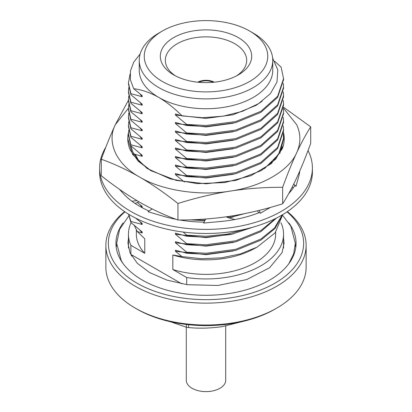 <?xml version="1.0" encoding="UTF-8"?>
<svg xmlns="http://www.w3.org/2000/svg" width="412" height="412" viewBox="0 0 412 412"><rect width="100%" height="100%" fill="white"/><g stroke="black" fill="none" stroke-linecap="round" stroke-linejoin="round"><path stroke-width="0.62" d="M188.608 324.713L188.608 327.581A71.6 41.339 180 0 1 186.337 327.231L186.337 324.46M188.608 327.581C199.599 328.601 210.795 328.287 222.197 326.634L247.092 320.376M170.475 321.751L186.337 327.231M213.164 82.302A11.263 6.504 0 0 0 198.836 82.302M198.589 82.282L198.1 82.235M213.9 82.235L213.411 82.282M213.9 81.998A12.144 7.009 0 0 0 198.1 81.998M225.714 326.036L225.714 380.24A19.714 11.382 180 0 1 219.941 388.284A19.714 11.382 180 0 1 198.455 390.751A19.714 11.382 180 0 1 186.286 380.24L186.286 327.216M283.466 132.906L284.228 139.04M135.198 154.309L138.906 161.061M130.856 145.771L132.808 151.966L139.956 162.173L151.322 170.939M283.497 132.535A78.234 45.166 180 0 1 284.234 138.726A78.234 45.166 180 0 1 282.246 148.845L283.312 145.539L275.772 159.068L261.321 170.573L235.937 180.368L206 183.803L176.063 180.368L150.684 170.573L138.252 161.221L130.434 150.328A78.234 45.166 180 0 1 127.766 138.638A78.234 45.166 180 0 1 128.493 132.504M283.312 145.539L275.628 159.104L261.27 170.604M282.246 148.845L271.39 163.518L251.006 175.672L224.653 182.593L197.157 183.603L170.388 178.942L147.187 168.508L132.607 154.376L127.761 138.726L127.838 136.733M128.451 108.176L115.319 124.697C106.306 142.367 116.503 164.347 139.617 177.052C161.617 190.395 199.686 196.282 230.298 191.08C261.311 186.749 289.183 170.661 296.681 152.754C300.945 143.402 300.945 134.049 296.681 124.697L283.404 108.052M310.71 126.845L310.71 143.35C306.003 156.297 301.327 167.813 296.681 177.896C292.031 187.841 287.355 196.478 282.653 203.806C265.117 209.322 247.669 213.462 230.298 216.223C212.947 218.834 195.499 220.096 177.943 220.003C165.088 215.388 152.316 209.451 139.617 202.194C126.922 194.794 114.145 185.977 101.29 175.749L101.29 159.238C114.145 163.852 126.922 169.79 139.617 177.052C152.316 184.452 165.088 193.264 177.943 203.492C195.499 197.971 212.953 193.831 230.298 191.08C247.669 188.464 265.117 187.203 282.653 187.295C287.355 174.348 292.031 162.838 296.681 152.754C301.327 142.81 306.003 134.173 310.71 126.845L283.482 107.192M128.446 100.219L115.319 124.697C110.674 134.781 105.997 146.296 101.29 159.238M282.653 187.295L282.653 203.806M177.943 203.492L177.943 220.003M105.771 147.342A106.399 61.429 0 0 0 99.601 167.957A106.399 61.429 0 0 0 206 229.381A106.399 61.429 0 0 0 312.399 167.957A106.399 61.429 0 0 0 308.032 150.54M288.724 193.578A93.879 54.199 180 0 0 294.75 185.627L296.022 186.286L298.726 176.434A93.879 54.199 180 0 0 299.72 171.135M205.686 219.019L203.626 223.047L220.688 221.486A93.879 54.199 180 0 0 259.812 212.371L260.168 213.334L270.452 207.396M204.089 222.145A93.879 54.199 180 0 1 179.776 219.998M176.171 219.349A93.879 54.199 180 0 1 163.379 216.249L147.99 211.722L152.162 208.941M149.02 211.032A93.879 54.199 180 0 1 122.354 192.564L119.49 189.319M99.601 167.957L99.601 172.041A106.399 61.429 0 0 0 206 233.47A106.399 61.429 0 0 0 312.399 172.041L312.399 167.957M293.71 184.087L296.022 186.286M138.638 201.623L138.252 202.179L135.11 203.487M131.907 201.236L136.944 200.623M257.685 210.738L258.484 212.896M235.18 219.472L232.533 218.999L226.044 216.846M259.498 210.29L260.168 213.334M293.22 188.001L292.18 187.12M287.36 211.624A100.137 57.814 180 0 1 306.137 245.331L306.137 267.203A100.137 57.814 180 0 1 276.807 308.083L275.041 309.103A97.634 56.367 180 0 1 136.964 309.103A97.634 56.367 180 0 1 136.959 309.103L135.193 308.083A100.137 57.814 180 0 1 105.863 267.203L105.863 245.331A100.137 57.814 180 0 1 124.64 211.624M276.807 308.083A100.137 57.814 180 0 1 135.193 308.083L136.959 309.103M306.137 245.331A100.137 57.814 180 0 1 244.321 298.741A100.137 57.814 180 0 1 135.193 286.211A100.137 57.814 180 0 1 105.863 245.331M287.04 211.845A97.634 56.367 180 0 1 270.437 285.634A97.634 56.367 180 0 1 141.563 285.634A97.634 56.367 180 0 1 124.96 211.845M123.162 222.871A90.068 52 0 0 0 115.932 243.286A90.068 52 0 0 0 142.31 280.057A90.068 52 0 0 0 240.469 291.325A90.068 52 0 0 0 296.068 243.286A90.068 52 0 0 0 288.838 222.871M295.79 247.375A90.068 52 0 0 0 295.296 244.671M116.704 244.666A90.068 52 0 0 0 116.21 247.375M131.737 256.182A77.554 44.774 180 0 1 130.887 254.431L181.79 283.817M136.351 230.03L136.351 234.165A69.649 40.211 0 0 0 144.761 253.318L130.887 245.31L130.887 254.431M130.887 245.31A77.554 44.774 180 0 1 128.446 234.165A77.554 44.774 180 0 1 131.057 222.645M280.819 222.856L281.113 223.021A77.554 44.774 180 0 1 283.554 234.165A77.554 44.774 180 0 1 186.698 277.534L172.824 269.52A69.649 40.211 0 0 0 275.649 234.165L275.649 232.203M186.698 284.615L186.698 277.534M184.432 182.053L175.414 174.621L175.414 173.555L186.698 176.609L186.698 175.543L175.414 166.103L175.414 165.042L186.698 168.091L186.698 167.025L175.414 157.59L175.414 156.524L186.698 159.573L186.698 158.507L175.414 149.072L175.414 148.006L186.698 151.055L186.698 149.994L175.414 140.554L175.414 139.488L186.698 142.542L186.698 141.476L175.414 132.036L175.414 130.97L186.698 134.024L186.698 132.958L175.414 123.518L175.414 122.457L186.698 125.505L186.698 124.439L206 125.511L235.679 121.571L260.837 111.333L277.647 96.279L283.554 78.61L281.113 67.13L274.608 61.223M128.575 214.178L130.887 222.495L142.176 231.93L142.176 232.996L137.227 231.503L144.761 238.79L144.761 253.318M172.824 269.52L172.824 254.992L181.944 256.568L175.414 251.274L206 254.678L233.31 250.975M183.139 232.033L186.698 235.159L186.698 236.225L175.414 233.177L175.414 234.243L186.698 243.677L186.698 244.743L175.414 241.695L175.414 242.756L186.698 252.196L186.698 253.262L175.414 250.208L175.414 251.274M186.698 124.439L175.414 115.005L175.414 113.939L182.119 115.901C174.59 108.356 166.814 102.207 158.795 97.443C150.153 92.612 141.785 89.692 133.684 88.688L142.176 95.661L142.176 96.727L130.887 93.673L130.887 94.739L142.176 104.179L142.176 105.24L130.887 102.191L130.887 103.258L142.176 112.692L142.176 113.758L130.887 110.71L130.887 111.776L142.176 121.21L142.176 122.276L130.887 119.228L130.887 120.289L142.176 129.728L142.176 130.795L130.887 127.741L130.887 128.807L142.176 138.247L142.176 139.313L130.887 136.259L130.887 137.325L142.176 146.765L142.176 147.826L130.887 144.777L130.887 145.843L142.176 155.278L142.176 156.344L133.797 153.959M139.452 161.648L142.176 163.796L142.176 164.295M137.381 202.539L142.176 206.381L142.176 207.447L141.017 207.071M135.646 218.123L142.176 223.417L142.176 224.478L130.887 221.429L130.887 222.495M282.359 215.486L275.154 232.832L257.016 247.185L253.05 249.286A69.649 40.211 180 0 1 172.824 254.992M130.887 145.843L128.446 135.033L128.446 133.972L130.887 144.777M130.887 137.325L128.446 126.52L128.446 125.454L130.887 136.259M130.887 128.807L128.446 117.997M130.887 120.289L128.446 109.484L128.446 108.418L130.887 119.228M130.887 111.776L128.446 100.966L128.446 99.9L130.887 110.71M130.887 103.258L128.446 92.448L128.446 91.387L130.887 102.191M130.887 94.739L128.446 83.93M133.684 88.688L130.408 79.866L130.45 70.89L133.766 62.104L140.168 53.946M253.205 33.089L249.667 31.044L253.205 33.089A66.759 38.543 180 0 1 272.759 60.343L272.759 70.189A66.759 38.543 180 0 1 231.549 105.796A66.759 38.543 180 0 1 158.795 97.443A66.759 38.543 180 0 1 139.241 70.189L139.241 60.343A66.759 38.543 180 0 1 158.795 33.089L162.333 31.044A61.754 35.653 180 0 1 249.667 31.044L249.667 31.044A61.754 35.653 180 0 1 249.667 81.463A61.754 35.653 180 0 1 162.333 81.463A61.754 35.653 180 0 1 162.333 31.044M182.119 115.901L202.637 117.714L223.196 116.174L242.308 111.379L258.478 103.685L270.37 93.663L276.982 82.091L277.781 69.922L272.646 58.118M262.13 101.203L256.048 105.374L233.084 114.763L206 118.409L175.414 115.005M186.698 132.958L206 134.029L235.679 130.089L260.837 119.851L277.647 104.792L283.554 87.128L283.296 83.399M233.31 123.224L206 126.927L175.414 123.518M186.698 141.476L206 142.547L235.679 138.607L260.837 128.369L277.647 113.31L283.554 95.646L283.296 91.917M233.31 131.742L206 135.44L175.414 132.036M186.698 149.994L206 151.065L235.679 147.125L260.837 136.887L277.647 121.828L283.554 104.164L283.296 100.435M233.31 140.255L206 143.958L175.414 140.554M186.698 158.507L206 159.583L235.679 155.638L260.837 145.4L277.647 130.346L283.554 112.682L283.296 108.953M233.31 148.773L206 152.476L175.414 149.072M186.698 167.025L206 168.096L235.679 164.156L260.837 153.918L277.647 138.865L283.554 121.195L283.296 117.466M233.31 157.291L206 160.994L175.414 157.59M186.698 175.543L206 176.614L235.679 172.674L260.837 162.436L277.647 147.378L283.554 129.713L283.296 125.984M233.31 165.809L206 169.507L175.414 166.103M264.432 168.642L278.646 154.387L283.554 138.231L283.296 134.503M233.31 174.322L206 178.025L175.414 174.621M202.869 219.215L205.588 219.205M226.77 217.201L234.706 215.507M233.31 216.908L228.706 218.01M204.862 220.626L189.772 219.833M186.698 235.159L206 236.236L227.064 234.181L246.845 228.763M186.698 243.677L206 244.749L235.679 240.809L260.837 230.571L275.19 218.705M233.31 233.944L206 237.647L175.414 234.243M186.698 252.196L206 253.267L235.679 249.327L260.837 239.089L274.5 228.021L282.21 214.91M233.31 242.462L206 246.16L175.414 242.756M142.176 224.478L140.034 221.733M128.719 214.266L130.887 221.429M142.176 207.447L140.034 204.702M140.384 162.601L140.034 162.117M142.176 156.344L140.034 153.599M142.176 147.826L140.034 145.081M128.735 130.244L128.446 133.967M142.176 139.313L140.034 136.568M128.735 121.725L128.446 125.449M142.176 130.795L140.034 128.05M128.735 113.212L128.446 116.936L130.887 127.741M142.176 122.276L140.034 119.531M128.735 104.694L128.446 108.418M142.176 113.758L140.034 111.013M128.735 96.176L128.446 99.9M142.176 105.24L140.034 102.495M128.735 87.658L128.446 91.382M142.176 96.727L140.034 93.982M130.058 74.057L128.446 82.869L130.887 93.673M283.554 78.61L283.554 79.676L277.647 97.34L260.837 112.399L235.679 122.637L206 126.577L186.698 125.505M283.554 87.128L283.554 88.194L277.647 105.858L260.837 120.917L235.679 131.155L206 135.095L186.698 134.024M283.554 95.646L283.554 96.707L277.647 114.376L260.837 129.435L235.679 139.673L206 143.613L186.698 142.542M283.554 105.23L277.647 122.894L260.837 137.948L235.679 148.186L206 152.131L186.698 151.055M283.554 112.677L283.554 113.743L277.647 131.407L260.837 146.466L235.679 156.704L206 160.644L186.698 159.573M283.554 121.195L283.554 122.261L277.647 139.925L260.837 154.984L235.679 165.222L206 169.162L186.698 168.091M283.554 129.713L283.554 130.774L277.647 148.444L260.837 163.502L235.679 173.74L206 177.68L186.698 176.609M283.554 139.297L279.794 153.475M244.264 213.73L228.516 217.938M205.042 220.276L191.925 219.761M253.55 226.997L231.003 234.464L206 237.297L186.698 236.225M276.627 217.984L260.837 231.637L235.679 241.875L206 245.815L186.698 244.743M282.586 214.683L275.01 228.5L260.837 240.155L235.679 250.393L206 254.333L186.698 253.262M137.227 231.503L134.327 225.513M257.016 247.185L240.438 253.88L221.502 257.824L201.581 258.741L181.944 256.568M272.759 60.343A66.759 38.543 180 0 1 231.549 95.95A66.759 38.543 180 0 1 158.795 87.596A66.759 38.543 180 0 1 139.241 60.343M142.176 232.996L140.034 230.251M173.694 74.907A45.686 26.378 0 0 0 238.306 74.907A45.686 26.378 0 0 0 238.306 37.6A45.686 26.378 0 0 0 173.694 37.6A45.686 26.378 0 0 0 173.694 74.907L173.694 74.907M236.431 75.926A40.68 23.489 0 0 0 246.68 60.343A40.68 23.489 0 0 0 206 36.853A40.68 23.489 0 0 0 165.32 60.343A40.68 23.489 0 0 0 175.569 75.926M282.462 215.141L290.779 226.085L295.327 243.286L293.668 253.771L288.843 263.695M128.812 215.883L119.598 229.412L116.673 243.286L121.221 260.487L123.162 263.701M128.446 238.533L127.941 243.065L130.063 252.968L137.325 263.278L149.638 272.574L166.896 280.103L187.28 284.697L217.897 285.459L246.68 279.583L269.603 267.748L282.091 252.618L284.059 243.327L283.554 238.533M283.554 248.039L283.554 234.165M128.446 248.039L128.446 234.165M128.446 118.002L128.446 116.936M128.446 83.935L128.446 82.869M283.554 105.225L283.554 104.159M283.554 139.292L283.554 138.226"/></g></svg>
